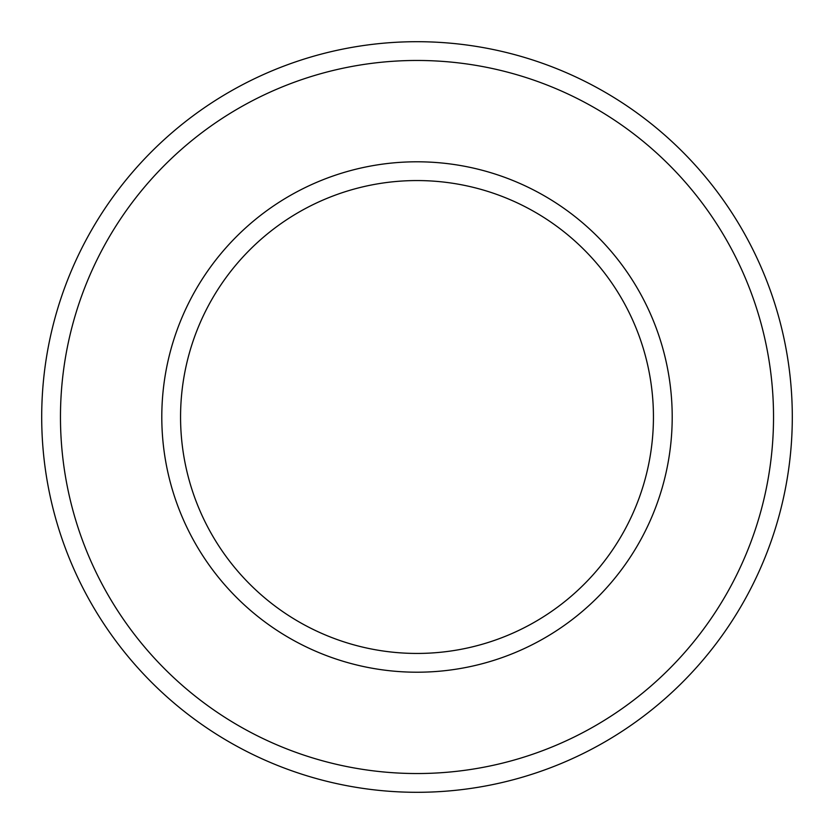 <?xml version="1.0" encoding="UTF-8"?>
<svg xmlns="http://www.w3.org/2000/svg" width="834" height="834" viewBox="0 0 834 834"><rect width="100%" height="100%" fill="white"/><g stroke="black" fill="none" stroke-linecap="round" stroke-linejoin="round"><path stroke-width="1.25" d="M773.535 417A356.535 356.535 0 0 0 417 60.465A356.535 356.535 0 0 0 60.465 417A356.535 356.535 0 0 0 417 773.535A356.535 356.535 0 0 0 773.535 417M41.7 417A375.3 375.3 0 0 1 417 41.7A375.3 375.3 0 0 1 792.3 417A375.3 375.3 0 0 1 417 792.3A375.3 375.3 0 0 1 41.7 417M672.204 417A255.204 255.204 0 0 1 417 672.204A255.204 255.204 0 0 1 161.796 417A255.204 255.204 0 0 1 417 161.796A255.204 255.204 0 0 1 672.204 417M180.561 417A236.439 236.439 0 0 0 417 653.439A236.439 236.439 0 0 0 653.439 417A236.439 236.439 0 0 0 417 180.561A236.439 236.439 0 0 0 180.561 417"/></g></svg>
